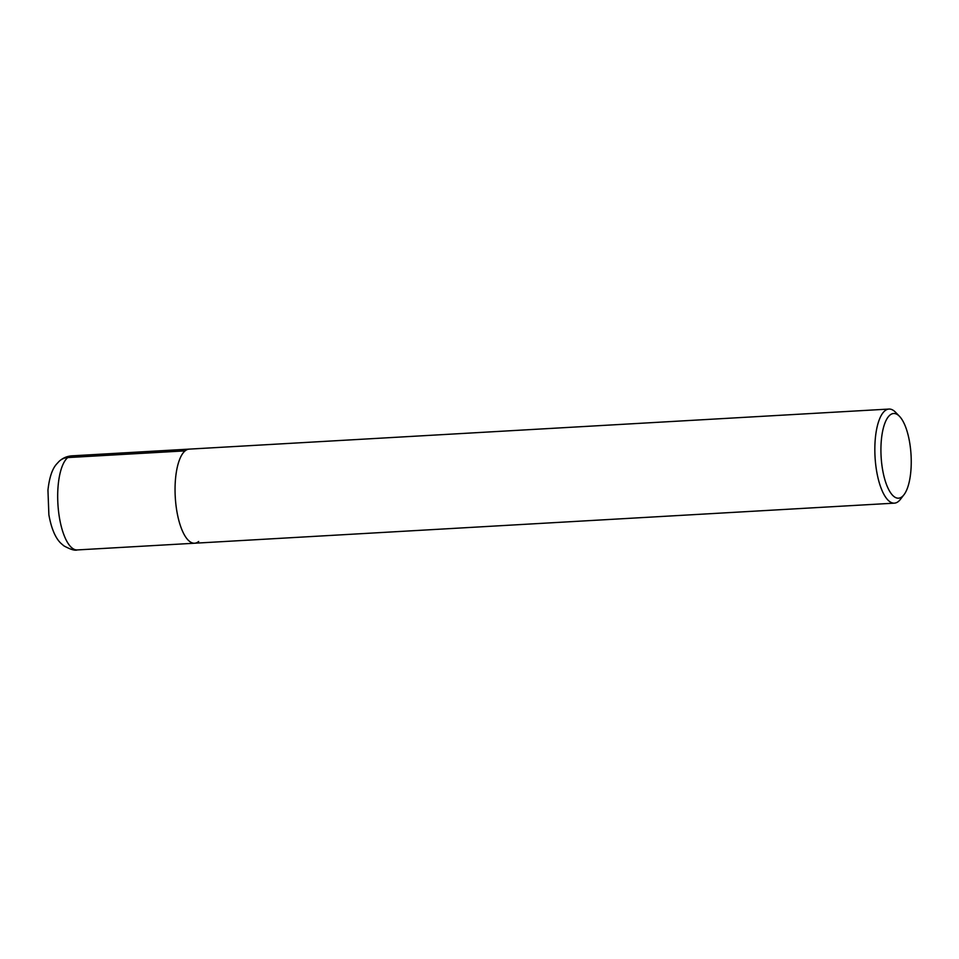 <?xml version="1.0" encoding="UTF-8"?>
<svg xmlns="http://www.w3.org/2000/svg" width="959" height="959" viewBox="0 0 959 959"><rect width="100%" height="100%" fill="white"/><g stroke="black" fill="none" stroke-linecap="round" stroke-linejoin="round"><path stroke-width="1.44" d="M903.977 494.736L900.465 499.303A47.123 16.663 -93.3 0 1 898.451 501.425A47.123 16.663 -93.3 0 1 894.375 503.151A47.123 16.663 -93.3 0 1 875.052 457.047A47.123 16.663 -93.3 0 1 888.993 409.061A47.123 16.663 -93.3 0 1 895.478 412.19L899.494 416.326A42.412 14.996 -93.3 0 1 911.05 454.998A42.412 14.996 -93.3 0 1 903.989 494.736A42.412 14.996 -93.3 0 1 902.179 496.642A42.412 14.996 -93.3 0 1 880.985 453.859A42.412 14.996 -93.3 0 1 899.494 416.326M198.669 541.487A47.123 16.663 -93.3 0 1 194.593 543.226A47.123 16.663 -93.3 0 1 175.269 497.122A47.123 16.663 -93.3 0 1 189.211 449.124L888.993 409.061M894.375 503.151L194.593 543.226A47.123 16.663 -93.3 0 1 175.269 497.122A47.123 16.663 -93.3 0 1 189.211 449.124L71.841 455.849A47.123 16.663 -93.3 0 0 57.9 503.835A47.123 16.663 -93.3 0 0 77.223 549.939C74.91 550.814 70.463 549.447 63.893 545.863L61.1 543.477C56.845 539.569 51.798 531.322 48.873 514.731L47.95 490.145C49.305 477.774 52.146 469.143 56.437 464.252L58.943 461.519C62.563 458.114 66.866 456.22 71.841 455.849M59.961 460.62A15.704 14.229 50.5 0 1 67.765 457.575L185.123 450.862M194.593 543.226L77.223 549.939"/></g></svg>
